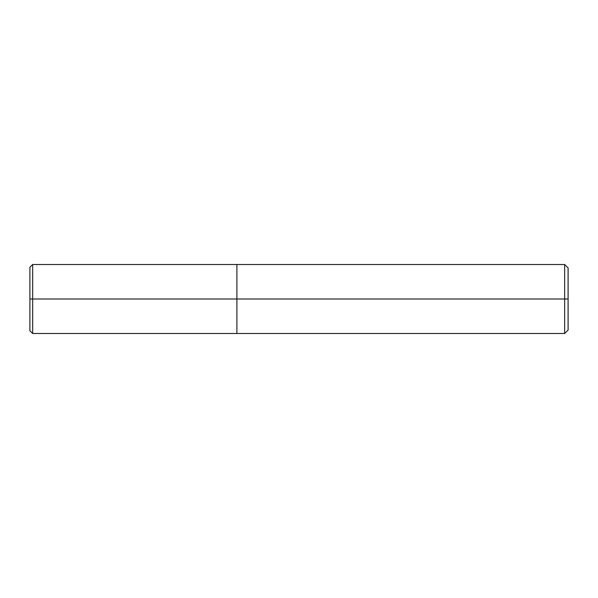 <?xml version="1.0" encoding="UTF-8"?>
<svg xmlns="http://www.w3.org/2000/svg" width="598" height="598" viewBox="0 0 598 598"><rect width="100%" height="100%" fill="white"/><g stroke="black" fill="none" stroke-linecap="round" stroke-linejoin="round"><path stroke-width="0.9" d="M236.898 299L236.898 333.497L236.898 264.503L236.898 299L32.658 299L32.658 264.503L32.658 299L29.9 299L29.9 267.261L29.9 330.739L29.9 299L32.658 299L32.658 264.503L32.658 333.497L32.658 299L32.658 333.497L32.658 299L236.898 299L236.898 333.497L236.898 264.503L236.898 333.497L236.898 299L564.647 299L564.647 264.503L564.647 299L236.898 299M568.1 299L568.1 330.051L568.1 267.949L568.1 299L564.647 299L564.647 264.503L564.647 333.497L564.647 299L564.647 333.497L564.647 299L568.1 299L568.1 330.051L568.1 299M29.9 267.261L32.658 264.503L564.647 264.503L568.1 267.949M29.9 330.739L32.658 333.497L564.647 333.497L568.1 330.051"/></g></svg>
